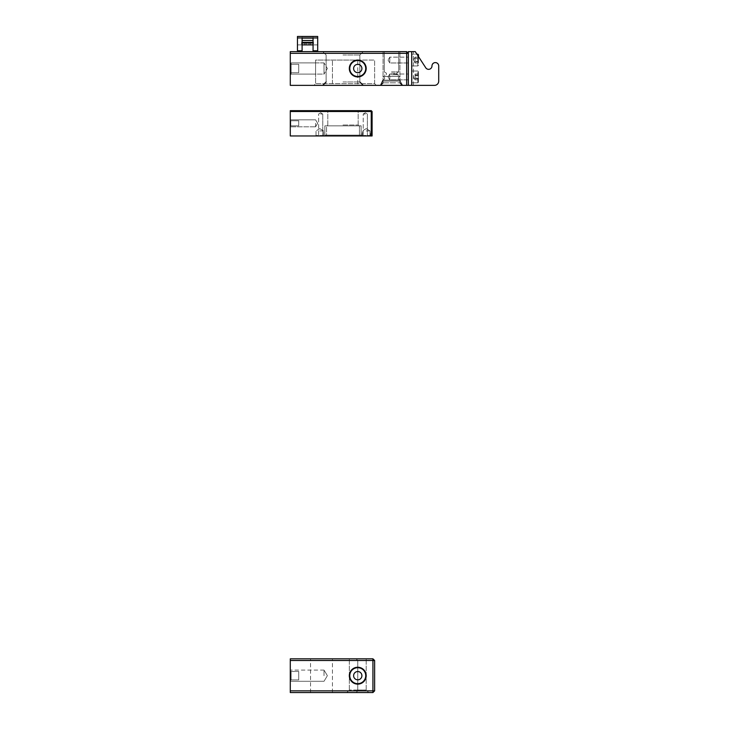 <?xml version="1.0" encoding="UTF-8"?>
<svg xmlns="http://www.w3.org/2000/svg" width="729" height="729" viewBox="0 0 729 729"><rect width="100%" height="100%" fill="white"/><g stroke="black" fill="none" stroke-linecap="round" stroke-linejoin="round"><path stroke-width="0.55" stroke-dasharray="3.65 2.73" d="M304.658 44.879L309.041 44.879L306.116 44.879L306.116 42.355L304.658 42.355L304.658 44.879L306.116 44.879L306.116 42.355L309.041 42.355L304.658 42.355L310.499 42.355L304.658 42.355L304.658 44.879M310.499 44.879L309.041 44.879L310.499 44.879L310.499 42.355L309.041 42.355L310.499 42.355L310.499 44.879L309.041 44.879L309.041 42.355L309.041 44.879L310.499 44.879M307.574 42.355L312.805 42.355L307.574 42.355M307.574 44.879L313.479 44.879L307.574 44.879M317.698 51.631L317.698 36.45L317.698 44.879L313.06 44.879L317.698 44.879L317.698 36.45L317.698 44.879L297.459 44.879L297.459 36.45L297.459 51.631L297.459 36.45L297.459 44.879L297.459 36.45L297.459 44.879L302.098 44.879L297.459 44.879L302.098 44.879L302.098 51.631L317.698 51.631L317.698 36.45L297.459 36.45L297.459 51.631L317.698 51.631L317.698 36.45L297.459 36.45L317.698 36.45L317.698 44.879L302.098 44.879L302.098 36.787L302.098 50.784L302.098 38.127L313.06 38.127L313.06 40.496L313.06 36.787L302.098 36.787L302.098 44.879L302.098 36.787L313.06 36.787L313.06 40.496L302.098 40.496L313.06 40.496L313.06 36.787L313.06 38.136L302.098 38.127L313.06 38.127L313.06 36.787L313.06 40.496L302.098 40.496L313.06 40.496L313.06 38.127L313.06 40.496L302.098 40.496L313.06 40.496L313.06 38.136L313.06 50.784L313.06 38.127L302.098 38.136L313.06 38.136L302.098 38.136L313.06 38.136L313.06 51.631L302.098 51.631L302.098 44.879L313.06 44.879L313.06 51.631L317.698 51.631L302.098 51.631L302.098 42.4M438.712 81.147A4.219 4.219 0 0 1 434.493 85.366L411.73 85.366L411.73 51.631L411.73 85.366L434.493 85.366L408.349 85.366L411.73 85.366L408.349 85.366L408.349 51.631L408.349 85.366L408.349 53.317L290.288 53.317L290.288 51.631L406.664 51.631L408.349 53.317L408.349 51.631L415.266 51.631L408.349 51.631L411.73 51.631L411.73 85.366L434.493 85.366A4.219 4.219 0 0 0 438.712 81.147L438.712 65.965A3.372 3.372 0 0 0 435.341 62.594A3.372 3.372 0 0 0 431.969 65.965A3.372 3.372 0 0 1 435.341 62.594A3.372 3.372 0 0 1 438.712 65.965A3.372 3.372 0 0 0 435.341 62.594A3.372 3.372 0 0 0 431.969 65.965A3.372 3.372 0 0 1 435.341 62.594A3.372 3.372 0 0 1 438.712 65.965A3.372 3.372 0 0 0 435.341 62.594A3.372 3.372 0 0 0 431.969 65.965A3.372 3.372 0 0 1 425.763 67.797L415.266 51.631L425.763 67.797L415.266 51.631L411.73 51.631L411.73 85.366L434.493 85.366A4.219 4.219 0 0 0 438.712 81.147A4.219 4.219 0 0 1 434.493 85.366A4.219 4.219 0 0 0 438.712 81.147L438.712 65.965A3.372 3.372 0 0 0 435.341 62.594A3.372 3.372 0 0 0 431.969 65.965A3.372 3.372 0 0 1 425.763 67.797L415.266 51.631L411.73 51.631L415.266 51.631L425.763 67.797A3.372 3.372 0 0 0 431.969 65.965A3.372 3.372 0 0 1 435.341 62.594A3.372 3.372 0 0 1 438.712 65.965L438.712 81.147A4.219 4.219 0 0 1 434.493 85.366A4.219 4.219 0 0 0 438.712 81.147L438.712 65.965M297.459 51.631L302.098 51.631M342.994 51.631L363.233 51.631L342.994 51.631M391.482 51.631L399.92 51.631L391.482 51.631M393.724 51.631L383.053 51.631L393.724 51.631M302.344 42.355L301.669 43.029L301.669 44.879L301.669 43.029L302.344 42.355L312.805 42.355L313.479 43.029L302.098 43.029M306.116 44.879L306.116 42.355L306.116 44.879L309.041 44.879L306.116 44.879M309.041 44.879L309.041 42.355L309.041 44.879M313.06 42.4L313.06 51.631L313.06 36.787L302.098 36.787L313.06 36.787L313.06 51.631M394.398 85.366L380.52 85.366L394.398 85.366M342.994 85.366L363.233 85.366L342.994 85.366M411.73 65.492L411.73 54.156L411.73 65.492M411.73 82.359L411.73 71.023L411.73 82.359M418.473 81.739L418.473 71.697L418.473 81.739M418.473 79.825L418.473 74.03L418.473 79.825L418.473 75.78L415.102 75.78L415.102 79.825L415.102 75.178L418.473 75.178L418.473 79.825L415.102 79.825L415.102 78.076L418.473 78.076L415.102 78.076L415.102 74.03L418.473 74.03L418.473 75.178L415.102 75.178L415.102 78.677L418.473 78.677L415.102 78.677L415.102 79.825L418.473 79.825M415.001 79.68L413.416 76.928L415.001 74.176L418.473 74.03L418.473 75.78L415.102 75.78L415.001 74.176L413.416 76.928L415.001 79.68M408.349 62.976L408.349 57.144L408.349 62.976L389.796 62.976L389.796 57.144L389.796 62.976L408.349 62.976L408.349 57.144L408.349 62.976M408.349 79.844L408.349 74.012L408.349 79.844L389.796 79.844L389.796 74.012L389.796 79.844L408.349 79.844L408.349 74.012L408.349 79.844M425.763 67.797A3.372 3.372 0 0 0 431.969 65.965M388.047 60.06L389.796 62.976L389.796 57.144L389.796 62.976L388.047 60.06L389.796 57.144L408.349 57.144L389.796 57.144L388.047 60.06M388.047 76.928L389.796 79.844L389.796 74.012L389.796 79.844L388.047 76.928L389.796 74.012L408.349 74.012L389.796 74.012L388.047 76.928M408.349 85.366L406.664 85.366L406.664 51.631M290.288 53.317L290.288 85.366L406.664 85.366M357.757 60.06A8.429 8.429 0 0 0 350.449 72.709A8.429 8.429 0 0 0 365.056 72.709A8.429 8.429 0 0 0 357.757 60.06A8.429 8.429 0 0 1 366.186 68.499A8.429 8.429 0 0 1 357.757 76.928A8.429 8.429 0 0 1 349.319 68.499A8.429 8.429 0 0 1 357.757 60.06L315.584 60.06L315.584 83.68L315.584 60.06L374.624 60.06L374.624 83.68L315.584 83.68L313.898 85.366L376.31 85.366L374.624 83.68L376.31 85.366L313.898 85.366L315.584 83.68L374.624 83.68L374.624 60.06L357.757 60.06A8.429 8.429 0 0 1 365.056 72.709A8.429 8.429 0 0 1 350.449 72.709A8.429 8.429 0 0 1 357.757 60.06L357.757 85.366L357.757 60.06M365.73 68.499A7.983 7.983 0 0 0 353.765 61.582A7.983 7.983 0 0 0 353.765 75.406A7.983 7.983 0 0 0 365.73 68.499M353.611 68.499A4.146 4.146 0 0 0 357.757 72.645A4.146 4.146 0 0 0 361.903 68.499A4.146 4.146 0 0 0 357.757 64.352A4.146 4.146 0 0 0 353.611 68.499A4.146 4.146 0 0 0 359.825 72.089A4.146 4.146 0 0 0 359.825 64.908A4.146 4.146 0 0 0 353.611 68.499M361.903 68.499A4.146 4.146 0 0 1 355.679 72.089A4.146 4.146 0 0 1 355.679 64.908A4.146 4.146 0 0 1 361.903 68.499M290.288 74.941L290.288 62.047L290.288 74.941L290.288 62.047L290.288 74.941L290.288 62.047L290.288 74.941L291.135 74.103L291.135 62.894L291.135 74.103L291.135 62.894L291.135 74.103L290.288 74.941L291.135 74.103L291.135 62.894L291.135 74.103L315.584 74.103L315.584 62.894L315.584 74.103M290.288 73.556L290.288 63.432L290.288 73.556L290.288 63.432L290.288 73.556L291.135 72.709L291.135 64.28L290.288 63.432L291.135 64.28L291.135 72.709L290.288 73.556L291.135 72.709L298.717 72.709L298.717 64.28L298.717 72.709L298.717 64.28L298.717 72.709L291.135 72.709L291.135 64.28L298.717 64.28L291.135 64.28L291.135 72.709L298.717 72.709M324.022 74.103L324.022 62.894L324.022 74.103L291.135 74.103L324.022 74.103L324.022 62.894L324.022 74.103L327.385 68.499L324.022 74.103M391.482 71.87L398.708 71.87L391.482 71.87M391.482 73.173L396.549 73.173L391.482 73.173M391.482 74.741L398.234 74.741L391.482 74.741M391.482 76.427L400.267 76.427L391.482 76.427M400.084 76.427L382.88 76.427L400.084 76.427C397.651 77.775 397.706 79.014 400.267 80.126L382.707 80.126L400.267 80.126L382.707 80.126L400.267 80.126L382.707 80.126L400.267 80.126L382.707 80.126L400.267 80.126L400.267 81.147L382.707 81.147L400.267 81.147L402.7 85.366L380.274 85.366L402.7 85.366L380.274 85.366L402.7 85.366L380.274 85.366L402.7 85.366L380.274 85.366L402.7 85.366L400.267 81.147L382.707 81.147L400.267 81.147L400.267 80.126C397.706 79.014 397.651 77.775 400.084 76.427C397.651 77.775 397.706 79.014 400.267 80.126C397.706 79.014 397.651 77.775 400.084 76.427L382.707 76.436L400.084 76.427M391.482 85.366L402.454 85.366L391.482 85.366M400.267 81.147L382.707 81.147L400.267 81.147L402.7 85.366L400.267 81.147L382.707 81.147L400.267 81.147L400.267 80.126L400.267 81.147M418.473 54.83L418.473 56.57M418.473 62.967L418.473 57.163L418.473 62.967L418.473 58.912L415.102 58.912L415.102 62.967L415.102 57.163L415.102 61.81L418.473 61.81L415.102 61.81L415.102 62.967L418.473 62.967L418.473 61.218L415.102 61.218L415.102 58.311L418.473 58.311L418.473 61.218L415.102 61.218L415.102 62.967L418.473 62.967M415.102 57.163L418.473 57.163L418.473 58.311L415.102 58.311L415.102 57.163L415.102 58.912L418.473 58.912L418.473 57.163L415.102 57.163M415.001 62.812L413.416 60.06L415.001 57.309L413.416 60.06L415.001 62.812M313.06 40.496L302.098 40.496M317.698 36.45L297.459 36.45L317.698 36.45M323.521 135.457L316.012 135.457L323.521 135.457M324.022 135.958L315.502 135.958L324.022 135.958L324.861 135.12L324.022 135.958L326.546 135.958L315.502 135.958L324.022 135.958L324.861 135.12L361.128 135.12L361.967 135.958L370.487 135.958L324.022 135.958L361.967 135.958L361.128 135.12L324.861 135.12L324.861 125.844L324.861 135.12L324.022 135.958M319.803 130.901L323.603 130.901L319.803 130.901M362.468 135.457L369.986 135.457L362.468 135.457M366.186 130.901L369.986 130.901L366.186 130.901M290.798 123.31L290.288 120.276L290.288 126.345L290.288 119.829L290.288 126.8L290.288 119.829L290.288 126.8L290.288 123.31L290.288 126.345L290.798 125.844L290.798 120.777L290.288 120.276L290.288 126.345L290.288 120.276L290.288 126.345L290.798 125.844L290.288 126.345L290.798 125.844L298.717 125.844L298.717 120.777L298.717 125.844L298.717 120.777L298.717 125.844L298.717 120.777L298.717 125.844L298.717 120.777L298.717 125.844L290.798 125.844L290.798 123.31M372.091 111.51L372.091 135.958L290.288 135.958L290.288 110.662L290.288 111.51L372.091 111.51L371.243 110.662L290.288 110.662L371.243 110.662L371.243 111.51L290.288 111.51L290.288 110.662L371.243 110.662L372.091 111.51L372.091 135.958L371.243 135.958L372.091 135.958L372.091 111.51L371.243 111.51L371.243 110.662L371.243 135.958L290.288 135.958L290.288 111.51L290.288 135.958L371.243 135.958L371.243 111.51L372.091 111.51L371.243 110.662M290.798 120.777L290.798 125.844L290.798 120.777L298.717 120.777L290.798 120.777L290.798 125.844L298.717 125.844L290.798 125.844L290.288 126.345L290.798 125.844L298.717 125.844L290.798 125.844L290.798 120.777L290.288 120.276L290.798 120.777L298.717 120.777L290.798 120.777L290.288 120.276L290.798 120.777L298.717 120.777L290.798 120.777M361.128 125.844L361.128 135.12L361.128 125.844L359.443 125.844L361.128 125.844L361.128 135.12L361.967 135.958L361.128 135.12L359.443 135.12L361.128 135.12L361.128 125.844L326.546 125.844L361.128 125.844M326.546 125.844L359.443 125.844L324.861 125.844L324.861 135.12L359.443 135.12L324.861 135.12L324.861 125.844L326.546 125.844L326.546 135.958L326.546 125.844M320.687 135.958L322.765 135.958L320.687 135.958M365.302 135.958L363.224 135.958L365.302 135.958M342.994 111.51L358.176 111.51L342.994 111.51M342.994 110.662L359.014 110.662L342.994 110.662M342.994 124.996L358.176 124.996L342.994 124.996M342.994 125.844L359.014 125.844L342.994 125.844M315.584 123.31L315.584 126.8L315.584 123.31M320.687 114.034L322.765 114.034L320.687 114.034M365.302 114.034L363.224 114.034L365.302 114.034M349.319 675.683A8.429 8.429 0 0 1 361.967 668.384A8.429 8.429 0 0 1 361.967 682.991A8.429 8.429 0 0 1 349.319 675.683A8.429 8.429 0 0 1 357.757 667.254A8.429 8.429 0 0 1 366.186 675.683A8.429 8.429 0 0 1 357.757 684.121A8.429 8.429 0 0 1 349.319 675.683A8.429 8.429 0 0 0 361.967 682.991A8.429 8.429 0 0 0 361.967 668.384A8.429 8.429 0 0 0 349.319 675.683M353.611 675.683A4.146 4.146 0 0 0 359.825 679.273A4.146 4.146 0 0 0 359.825 672.092A4.146 4.146 0 0 0 353.611 675.683A4.146 4.146 0 0 0 357.757 679.829A4.146 4.146 0 0 0 361.903 675.683A4.146 4.146 0 0 0 357.757 671.537A4.146 4.146 0 0 0 353.611 675.683M365.73 675.683A7.983 7.983 0 0 0 353.765 668.775A7.983 7.983 0 0 0 353.765 682.599A7.983 7.983 0 0 0 365.73 675.683M361.903 675.683A4.146 4.146 0 0 1 355.679 679.273A4.146 4.146 0 0 1 355.679 672.092A4.146 4.146 0 0 1 361.903 675.683M356.071 658.816L310.527 658.816L372.929 658.816L310.527 658.816L356.071 658.816L357.757 660.501L356.071 658.816L357.757 660.501L357.757 690.864L356.071 692.55L357.757 690.864L357.757 660.501L356.071 658.816M290.288 658.816L372.929 658.816L374.624 660.501L374.624 690.864L372.929 692.55L290.288 692.55L290.288 658.816M356.882 658.816L366.186 658.816L356.882 658.816M357.757 658.816L349.319 658.816L357.757 658.816M357.757 692.55L346.794 692.55L357.757 692.55M356.618 692.55L368.719 692.55L356.618 692.55M324.022 675.683L324.022 670.079L324.022 675.683M290.288 675.683L290.288 681.287L290.288 670.079L290.288 681.287L290.288 670.079L290.288 681.287L290.288 670.079L290.288 675.683L290.288 670.625L291.135 671.464L290.288 670.625L290.288 680.74L291.135 679.902L291.135 671.464L291.135 679.902L290.288 680.74L290.288 670.625L290.288 675.683M356.071 692.55L310.527 692.55L372.929 692.55L310.527 692.55L356.071 692.55L332.451 692.55L356.071 692.55L357.757 690.864L356.071 692.55M310.527 692.55L310.527 658.816L310.527 692.55M357.757 690.864L357.757 660.501L357.757 690.864M332.451 692.55L332.451 658.816L332.451 692.55M374.624 660.501L372.929 658.816L374.624 660.501L374.624 690.864L374.624 660.501L372.929 660.501L372.929 658.816M374.624 690.864L372.929 692.55L374.624 690.864L372.929 690.864L372.929 660.501L290.288 660.501M298.717 679.902L291.135 679.902L298.717 679.902L298.717 671.464L298.717 679.902L298.717 671.464L298.717 679.902L291.135 679.902L291.135 671.464L298.717 671.464L291.135 671.464L291.135 679.902L290.288 680.74M372.929 692.55L372.929 690.864L290.288 690.864M290.288 123.31L290.288 126.8L290.288 123.31M371.243 135.958L371.243 111.51L290.288 111.51M302.098 50.784L297.459 50.784M317.698 50.784L313.06 50.784M317.698 37.972L297.459 37.972M313.06 43.029L312.805 42.355M393.724 82.833L383.053 82.833L393.724 82.833M342.994 55.003L359.862 55.003L342.994 55.003M342.994 81.985L359.862 81.985L342.994 81.985M411.73 85.366L411.73 51.631M413.416 85.366L413.416 51.631L413.416 85.366M417.799 82.359L417.799 71.023L417.799 82.359M332.451 83.68L332.451 60.06L332.451 83.68M391.482 82.833L399.92 82.833L391.482 82.833M417.799 55.532L417.799 65.965L417.799 54.156L417.799 65.965L417.799 54.156L411.73 54.156L416.906 54.156M359.443 135.12L359.443 125.844L359.443 135.12M357.757 690.017L349.319 690.017L357.757 690.017M356.882 690.017L366.186 690.017L356.882 690.017M399.92 82.833L399.92 51.631L399.92 82.833L402.454 85.366M383.053 82.833L383.053 51.631L383.053 82.833L380.52 85.366M359.862 81.985L359.862 55.003L363.233 51.631L359.862 55.003L359.862 81.985L363.233 85.366M326.127 81.985L326.127 55.003L322.756 51.631L326.127 55.003L326.127 81.985L322.756 85.366M417.799 71.023L411.73 71.023L417.799 71.023L418.473 71.697L417.799 71.023M417.799 82.833L411.73 82.833L417.799 82.833L418.473 82.158L417.799 82.833M315.584 62.894L291.135 62.894L290.288 62.047M298.717 64.28L291.135 64.28L290.288 63.432M324.022 62.894L291.135 62.894L324.022 62.894L327.385 68.499L324.022 62.894M398.708 71.87L398.708 51.631L398.708 71.87L398.708 51.631L398.708 71.87L396.549 73.173L398.708 71.87M384.265 71.87L384.265 51.631L384.265 71.87L384.265 51.631L384.265 71.87L386.425 73.173L384.265 71.87M386.425 73.173L386.425 74.741L386.425 73.173M396.549 73.173L396.549 74.741L396.549 73.173M384.739 74.741L384.739 76.427L384.739 74.741M398.234 74.741L398.234 76.427L398.234 74.741M382.707 81.147L380.274 85.366L382.707 80.126L400.084 80.135L382.88 80.135C385.276 78.896 385.276 77.657 382.88 76.427C385.276 77.657 385.276 78.896 382.88 80.135L382.88 80.135C385.276 78.896 385.276 77.657 382.88 76.427C385.276 77.657 385.276 78.896 382.88 80.135L380.274 85.366L382.707 80.126L382.707 81.147M417.799 65.965L411.73 65.965L417.799 65.965L418.473 65.291L417.799 65.965M316.012 135.457L315.502 135.958L316.012 135.457L316.012 130.901L316.012 135.457M323.603 135.457L323.603 130.901L323.603 135.457M362.395 135.457L361.93 135.922L362.395 130.901L362.395 135.457M369.986 135.457L370.487 135.958L369.986 130.901L369.986 135.457M366.186 128.623L362.395 130.901L366.186 128.623L369.986 130.901L366.186 128.623M319.803 128.623L316.012 130.901L319.803 128.623L323.603 130.901L319.803 128.623M358.176 111.51L359.014 110.662L358.176 111.51L358.176 124.996L359.014 125.844L358.176 124.996L358.176 111.51M327.813 111.51L326.975 110.662L327.813 111.51L327.813 124.996L326.975 125.844L327.813 124.996L327.813 111.51M317.68 123.31L315.584 119.829L290.288 119.829L315.584 119.829L290.288 119.829L315.584 119.829L317.68 123.31L315.584 126.8L290.288 126.8L315.584 126.8L290.288 126.8L315.584 126.8L317.68 123.31L315.584 119.829L317.68 123.31L315.584 126.8L317.68 123.31M320.687 112.785L318.619 114.034L318.619 135.958L318.619 114.034L320.687 112.785L322.765 114.034L322.765 135.958L322.765 114.034L320.687 112.785M365.302 112.785L363.224 114.034L363.224 135.958L363.224 114.034L365.302 112.785L367.37 114.034L367.37 135.958L367.37 114.034L365.302 112.785M366.186 690.017L366.186 658.816L366.186 690.017L368.719 692.55L366.186 690.017M349.319 690.017L349.319 658.816L349.319 690.017L346.794 692.55L349.319 690.017M290.288 681.287L324.022 681.287L290.288 681.287L324.022 681.287L327.385 675.683L324.022 670.079L327.385 675.683L324.022 681.287L327.385 675.683L324.022 670.079L290.288 670.079M298.717 671.464L291.135 671.464L290.288 670.625"/><path stroke-width="1.09" d="M438.712 81.147L438.712 65.965L438.712 81.147A4.219 4.219 0 0 1 434.493 85.366L408.349 85.366L408.349 53.317L406.664 51.631L290.288 51.631L290.288 53.317L408.349 53.317L408.349 51.631L415.266 51.631L425.763 67.797A3.372 3.372 0 0 0 431.969 65.965A3.372 3.372 0 0 1 425.763 67.797A3.372 3.372 0 0 0 431.969 65.965A3.372 3.372 0 0 1 425.763 67.797M317.698 37.972L297.459 37.972L297.459 36.45L317.698 36.45L317.698 50.784L313.06 50.784L313.06 38.127L302.098 38.127L302.098 51.631M297.459 37.972L297.459 51.631M313.06 50.784L313.06 51.631M317.698 50.784L317.698 51.631M313.06 40.496L302.098 40.496L302.098 44.879L313.06 44.879L313.06 42.4M313.479 43.029L312.805 42.355L302.344 42.355L301.669 43.029M302.098 40.496L302.098 42.4M438.712 65.965A3.372 3.372 0 0 0 435.341 62.594A3.372 3.372 0 0 0 431.969 65.965M406.664 51.631L406.664 85.366L408.349 85.366M406.664 85.366L290.288 85.366L290.288 53.317M357.757 60.06A8.429 8.429 0 0 0 349.319 68.499A8.429 8.429 0 0 0 357.757 76.928A8.429 8.429 0 0 0 366.186 68.499A8.429 8.429 0 0 0 357.757 60.06M349.774 68.499A7.983 7.983 0 0 1 361.748 61.582A7.983 7.983 0 0 1 361.748 75.406A7.983 7.983 0 0 1 349.774 68.499M361.903 68.499A4.146 4.146 0 0 1 357.757 72.645A4.146 4.146 0 0 1 353.611 68.499A4.146 4.146 0 0 1 357.757 64.352A4.146 4.146 0 0 1 361.903 68.499M418.473 56.57L418.473 54.83L418.473 56.57L418.473 54.83L417.799 54.156L417.799 55.532M349.319 675.683A8.429 8.429 0 0 0 361.967 682.991A8.429 8.429 0 0 0 361.967 668.384A8.429 8.429 0 0 0 349.319 675.683M349.774 675.683A7.983 7.983 0 0 1 361.748 668.775A7.983 7.983 0 0 1 361.748 682.599A7.983 7.983 0 0 1 349.774 675.683M361.903 675.683A4.146 4.146 0 0 1 357.757 679.829A4.146 4.146 0 0 1 353.611 675.683A4.146 4.146 0 0 1 357.757 671.537A4.146 4.146 0 0 1 361.903 675.683M374.624 660.501L372.929 658.816L290.288 658.816L290.288 692.55L372.929 692.55L374.624 690.864L374.624 660.501L372.929 660.501L372.929 692.55M372.929 658.816L372.929 660.501L290.288 660.501M374.624 690.864L290.288 690.864M371.243 110.662L372.091 111.51L371.243 111.51L371.243 135.958L290.288 135.958L290.288 111.51L371.243 111.51L371.243 110.662L290.288 110.662L290.288 111.51M371.243 135.958L372.091 135.958L372.091 111.51M302.098 50.784L297.459 50.784M302.098 43.029L313.06 43.029M411.73 85.366L411.73 51.631M326.127 81.985L322.756 85.366M359.862 81.985L363.233 85.366M383.053 82.833L380.52 85.366M399.92 82.833L402.454 85.366M418.473 54.83L416.906 54.156"/></g></svg>
